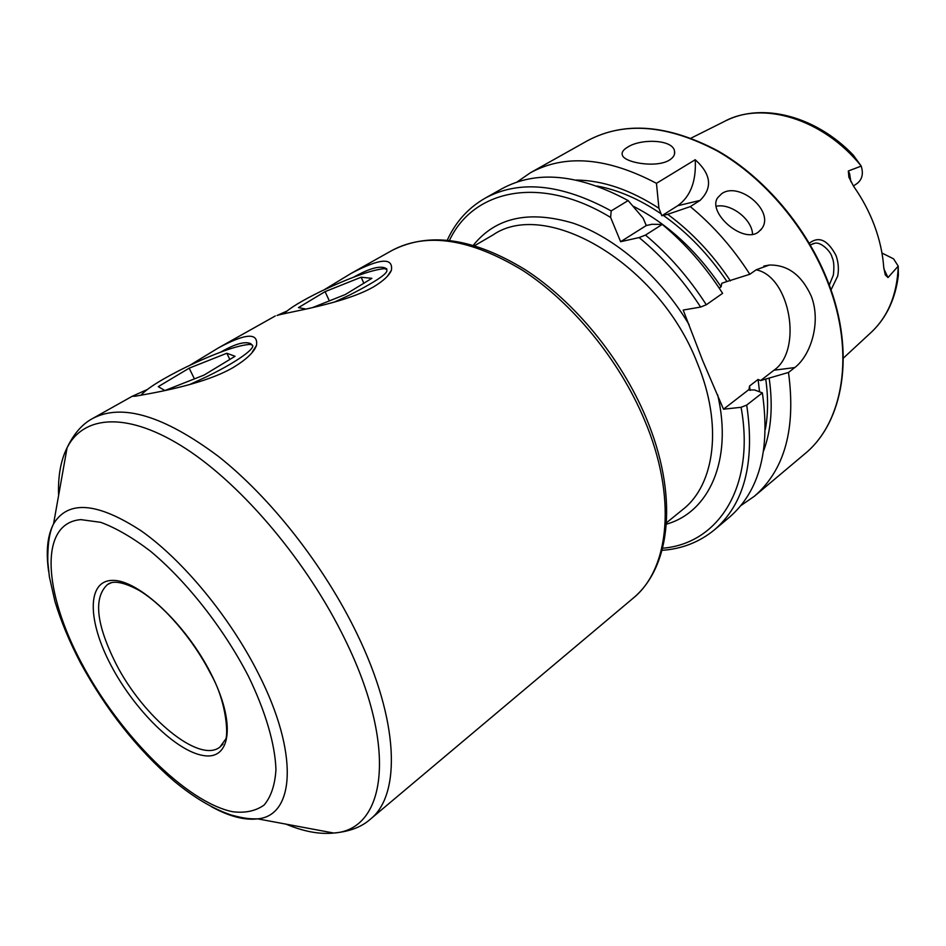 <?xml version="1.0" encoding="UTF-8"?>
<svg xmlns="http://www.w3.org/2000/svg" width="946" height="946" viewBox="0 0 946 946"><rect width="100%" height="100%" fill="white"/><g stroke="black" fill="none" stroke-linecap="round" stroke-linejoin="round"><path stroke-width="1.42" d="M386.879 269.102L386.264 268.569C380.67 265.235 369.815 268.096 353.686 277.143M324.182 289.772L351.214 273.347C379.937 258.246 393.335 257.217 391.396 270.272C389.196 275.546 383.165 281.128 373.315 287.016C343.268 304.234 284.793 312.547 277.048 315.491L286.863 311.104M252.535 345.586L250.714 343.646C244.955 341.092 234.975 343.906 220.796 352.089M189.744 365.345L218.609 347.785C245.783 333.193 258.412 332.413 256.484 345.444C254.036 352.231 246.267 359.598 233.165 367.533C202.314 385.519 148.014 393.796 135.656 396.161L132.133 396.327L147.138 389.586M809.327 243.217C818.881 235.85 827.785 239.941 836.004 255.503C838.416 262.267 838.984 269.102 837.718 275.984L831.014 289.914M829.275 285.065L833.355 275.085C834.337 266.843 833.887 260.871 832.007 257.146C831.144 251.861 820.939 241.478 814.743 243.276L810.296 244.896M721.538 193.824C738.791 180.84 775.247 211.242 761.707 228.719L758.314 232.113C742.799 244.08 707.135 212.436 717.671 197.738L721.538 193.824M752.531 234.348C752.377 219.507 730.738 202.822 716.157 206.287M627.706 147.103C640.761 138.483 672.783 139.275 674.522 151.053C675.231 154.482 673.528 157.497 669.401 160.099C656.595 168.234 624.017 162.783 622.302 154.978C621.498 152.306 623.296 149.693 627.706 147.103M850.844 181.679L849.638 173.828L848.337 170.99L848.858 177.162L853.635 186.338C862.397 198.778 869.362 211.939 874.53 225.822C879.65 239.716 882.713 253.481 883.718 267.115L885.255 274.872L888.01 277.556L898.227 266.133L898.369 275.239C895.566 298.368 886.851 317.087 872.224 331.384M848.337 170.99L861.215 166.094L853.268 155.097C816.114 116.263 762.973 102.334 726.28 120.52M853.422 186.019L857.218 183.394C862.22 179.397 863.544 173.638 861.215 166.094M516.93 182.093L530.434 172.74C565.176 153.855 607.19 157.379 656.465 183.323L695.227 159.72C711.191 174.218 712.799 187.781 700.052 200.422L690.296 206.606C713.178 225.455 733.008 248.018 749.823 274.269L756.339 269.705L769.264 265.057C787.498 264.62 801.451 274.872 811.124 295.826C821.459 321.569 810.982 355.294 794.758 367.568L788.491 372.452L760.584 380.576L758.089 379.441L749.528 386.039L748.936 390.024L754.482 389.941L762.358 392.862L746.701 405.077L741.085 407.3L723.501 409.192L702.689 360.627L683.189 310.063L700.619 307.06L706.295 304.766L722.602 293.331C705.491 266.654 685.377 243.678 662.271 224.415L645.479 235.081L639.106 237.564L620.623 241.703L610.619 217.438L611.187 210.911L628.144 200.576L643.114 218.124L646.272 225.538L651.912 224.285L662.271 224.415M656.465 183.323L658.924 208.25L661.822 215.747L663.288 215.357C687.659 232.657 708.873 254.711 726.954 281.518L749.823 274.269M576.362 180.059C602.756 180.367 630.284 189.768 658.924 208.25M611.187 210.911C561.38 183.808 519.319 179.598 484.991 198.258L501.995 188.703C536.488 169.961 578.538 173.91 628.144 200.576M788.491 372.452C796.083 428.727 784.695 469.996 754.34 496.283L740.824 505.625M690.296 206.606L667.687 214.328C691.715 232.018 712.622 254.202 730.407 280.879M769.204 378.53C773.095 405.905 771.25 429.969 763.67 450.722M667.687 214.328L663.288 215.357M719.22 288.128L721.112 286.804L721.774 283.28L726.954 281.518M762.358 392.862C770.505 449.705 759.508 491.187 729.378 517.273L714.455 529.831C744.443 503.851 755.192 462.275 746.701 405.077M756.161 269.823C790.064 276.398 803.071 350.316 773.994 370.217L760.584 380.576M748.889 389.598L723.501 409.192M646.272 225.538L620.623 241.703M695.227 159.72C696.362 181.206 690.521 196.543 677.703 205.731L661.822 215.747M881.968 253.043L893.556 258.826L898.227 266.133M189.354 384.691L207.068 376.508C241.727 359.693 262.018 343.552 248.632 344.486C235.814 345.858 215.097 353.331 186.468 366.918C162.558 378.719 147.375 388.156 140.93 395.227M164.888 390.532L204.04 375.089L235.046 356.275L226.839 353.248L189.176 368.171L158.266 386.642L164.888 390.532M194.415 378.885L189.176 368.171M229.819 359.445L226.839 353.248M334.092 302.212L349.417 295.128C381.037 279.011 392.673 270.178 384.289 268.64C371.435 269.941 350.469 277.426 321.392 291.108C302.093 300.556 289.582 308.136 283.859 313.847M312.771 307.497L345.302 294.537L371.884 278.325L361.124 277.225L325.081 291.64L298.451 307.627L305.795 309.035M329.362 300.887L325.081 291.64M363.855 283.221L361.124 277.225M58.605 495.515C57.883 476.406 60.71 460.477 67.095 447.718C83.898 414.62 128.55 411.498 185.936 448.735C243.205 485.913 307.84 562.752 345.065 639.591C398.231 747.577 386.122 829.985 333.749 833.036C319.559 834.502 303.654 831.546 286.023 824.143M48.648 571.561C45.786 551.542 47.418 535.649 53.555 523.895L67.095 447.718C73.859 433.635 82.408 423.867 92.755 418.428C122.058 403.067 163.965 415.743 218.479 456.445C270.473 497.478 324.111 565.743 356.713 633.205C399.283 720.438 401.27 795.137 370.193 819.331L632.969 598.345C669.567 569.137 677.265 496.863 644.356 419.646C619.204 359.835 572.2 302.484 522.594 270.32C470.221 238.688 426.741 232.042 392.152 250.371C429.141 231.581 473.532 238.049 525.326 269.764C574.565 301.585 620.907 357.99 645.822 417.115M370.193 819.331C361.467 827.1 349.31 831.664 333.749 833.036L257.679 818.858C249.815 818.94 245.049 818.728 231.179 815.014C212.779 808.783 193.575 797.336 173.567 780.687C137.158 749.055 106.177 709.867 80.623 663.099C69.543 641.896 60.993 621.368 54.951 601.49L49.381 576.8L47.808 561.9C47.525 544.541 49.44 531.877 53.555 523.895C68.077 499.914 97.272 502.231 141.179 530.848C183.027 560.257 230.079 617.253 258.542 673.871C299.031 753.253 294.833 815.677 257.679 818.858C244.529 820.454 229.086 816.398 211.36 806.654M81.723 663.383C43.232 591.77 38.892 522.937 80.907 519.626L100.784 522.346C116.039 527.998 132.606 537.612 150.461 551.187C186.693 581.329 223.682 628.392 248.372 676.142C265.637 711.688 275.144 744.419 275.948 769.713C274.967 785.062 271.017 796.839 264.111 805.034C255.727 811.029 245.262 813.264 232.692 811.739C186.504 802.374 119.787 735.089 81.723 663.383M222.996 744.041L219.969 747.009C199.417 763.954 143.236 717.364 115.944 663.714C96.114 624.041 93.311 597.647 107.513 584.51L111.344 582.724M111.155 665.629C87.493 621.179 86.618 580.596 112.491 580.395C137.95 579.449 185.723 623.757 210.757 673.256C236.169 722.768 231.061 760.383 203.508 755.558C176.275 751.443 134.498 710.091 111.155 665.629M474.679 245.641L492.925 234.986C546.102 197.986 659.196 263.65 697.403 363.299C722.969 424.943 714.928 484.577 682.87 509.456L666.469 522.783M530.434 172.74L587.655 140.623C624.171 121.183 667.438 124.671 717.446 151.064C764.64 178.085 807.222 228.66 828.093 283.232C855.468 353.603 843.182 422.897 804.561 454.056L754.34 496.283M717.695 394.896C732.878 460.406 708.909 512.342 666.374 524.167M691.065 138.128L724.175 121.561C762.145 100.631 822.961 118.487 861.156 165.964M898.251 266.228C897.139 294.774 887.892 317.028 870.497 332.992L843.324 358.144M597.021 186.019C618.187 189.921 639.591 199.216 661.207 213.902M449.504 240.319C473.331 189.496 540.473 174.608 610.619 217.438M765.728 378.968C768.282 397.06 768.164 413.84 765.373 429.283M758.089 379.441L759.543 391.81M632.886 206.051C666.954 223.315 696.362 250.229 721.112 286.804M645.846 224.746L646.863 225.432M749.528 386.039L750.154 390.402M645.479 235.081C668.727 254.592 689.007 277.817 706.295 304.766M639.106 237.564C662.602 256.851 683.107 280.016 700.619 307.06M741.085 407.3C755.594 487.178 718.085 543.82 662.59 548.219M473.343 245.239C495.716 217.403 529.003 210.059 573.229 223.197C615.468 237.647 660.367 276.421 689.161 324.762M794.758 367.568L773.994 370.217M700.052 200.422L677.703 205.731M883.895 268.901L888.01 277.556M387.446 276.161L391.384 270.284M252.369 351.877L256.472 345.444M760.501 230.245L761.707 228.719M674.533 153.973L674.522 151.053M251.222 344.711L250.714 343.658M107.513 584.51C107.477 585.55 112.101 575.676 139.287 590.481C163.646 605.109 192.949 639.011 210.331 673.15C227.714 702.984 228.353 738.53 225.195 739.772L219.969 747.009M587.655 140.623C624.561 121.076 667.994 124.517 717.943 150.922C765.089 177.872 807.553 228.282 828.4 282.736M92.755 418.428L132.133 396.327M218.609 347.785L275.298 315.964M351.214 273.347L392.152 250.371M484.991 198.258C468.187 207.978 455.629 221.92 447.316 240.083M662.034 550.336C681.96 548.964 699.425 542.117 714.455 529.831M828.436 282.83C855.704 353.024 843.596 422.472 804.561 454.056M646.047 417.659C678.176 493.788 671.837 566.358 632.969 598.345M769.264 265.057L763.8 266.098M814.743 243.276L812.921 243.63"/></g></svg>
